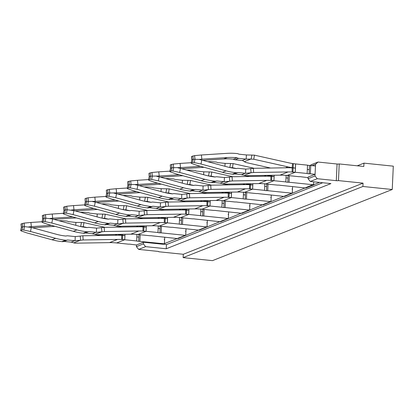 <?xml version="1.0" encoding="UTF-8"?>
<svg xmlns="http://www.w3.org/2000/svg" width="414" height="414" viewBox="0 0 414 414"><rect width="100%" height="100%" fill="white"/><g stroke="black" fill="none" stroke-linecap="round" stroke-linejoin="round"><path stroke-width="0.62" d="M163.406 244.017L166.428 244.602L322.723 182.75M166.428 244.602L166.242 248.767L145.619 246.646L143.358 243.898L143.43 242.231L162.862 244.234L177.616 238.392M143.358 243.898L136.397 246.651L136.475 244.984L130.948 244.307A1.703 0.274 -177.4 0 0 128.542 244.167L116.65 242.946L124.733 239.742L136.661 240.958A1.692 0.269 -177.4 0 0 138.633 241.269L164.022 243.774M143.43 242.231L136.475 244.984M136.397 246.651L138.664 249.399L157.698 251.36A1.692 0.269 2.6 0 1 158.805 251.665A1.692 0.269 2.6 0 1 158.702 251.753L158.712 251.572M145.619 246.646L138.664 249.399M183.288 254.284L363.052 183.143L362.897 186.476L392.239 189.498L212.475 260.644L183.133 257.622L183.288 254.284L158.702 251.753M166.242 248.767L330.926 183.593L310.309 181.467L317.269 178.713L336.297 180.675A1.692 0.269 2.6 0 0 338.466 180.607L363.052 183.143M362.897 186.476L183.133 257.622M310.319 165.476L311.064 164.798L318.024 162.045L337.058 164.006A1.692 0.269 -177.4 0 0 339.221 163.944L363.808 166.475L363.958 163.142L393.3 166.164L392.239 189.498M363.958 163.142L357.246 165.797M309.496 165.46A1.703 0.274 2.6 0 1 307.524 165.15L307.338 169.316A1.703 0.274 2.6 0 0 309.305 169.631L309.496 165.46L315.458 165.967L315.08 174.304L308.119 177.057L308.042 178.724L310.309 181.467M308.042 178.724L315.002 175.971L315.53 164.301L318.024 162.045M312.177 165.631L315.53 164.301M315.002 175.971L317.269 178.713M339.221 163.944L338.466 180.607M164.627 239.235L164.586 240.068L164.208 239.608L164.627 239.235L164.715 237.269M164.586 240.068L164.436 243.401M185.938 230.8L185.896 231.633L185.519 231.172L185.938 230.8L186.026 228.833M185.896 231.633L185.726 235.385L198.927 229.961M207.248 222.365L207.207 223.198L206.829 222.742L207.248 222.365L207.336 220.398M207.207 223.198L207.036 226.95L220.238 221.526M228.559 213.929L228.518 214.762L228.14 214.307L228.559 213.929L228.647 211.963M228.518 214.762L228.347 218.514L241.553 213.091M249.87 205.499L249.828 206.332L249.451 205.872L249.87 205.499L249.958 203.533M249.828 206.332L249.663 210.079L262.864 204.661M271.18 197.064L271.139 197.897L270.761 197.437L271.18 197.064L271.268 195.097M271.139 197.897L270.973 201.649L284.175 196.226M292.491 188.629L292.45 189.462L292.072 189.007L292.491 188.629L292.579 186.662M292.45 189.462L292.284 193.214L305.485 187.79M191.263 162.707L180.095 163.427L180.53 167.603L171.908 167.696L170.527 168.286L169.875 171.531A1.692 0.357 11.3 0 0 170.568 171.976L176.059 173.88L201.163 180.727A67.617 62.845 -111.6 0 0 211.124 182.59L211.378 182.615A4.228 3.928 -111.6 0 0 213.122 182.377L220.258 183.112A38.036 35.35 68.4 0 0 220.636 183.148L224.197 184.142L258.657 183.593A67.617 62.845 68.4 0 1 262.704 183.666L277.716 185.13A1.703 0.274 -177.4 0 1 280.123 185.27L305.077 187.951L313.61 184.365L313.595 184.779L313.988 184.82L305.868 188.034L305.625 187.733M305.868 188.034L305.475 187.992M284.314 196.169L284.558 196.469L292.284 193.214M284.558 196.469L284.164 196.427M263.004 204.604L263.247 204.899L270.973 201.649M263.247 204.899L262.854 204.858M241.693 213.034L241.936 213.334L249.663 210.079M241.936 213.334L241.543 213.293M220.383 221.469L220.626 221.769L228.347 218.514M220.626 221.769L220.232 221.728M199.072 229.905L199.315 230.205L207.036 226.95M199.315 230.205L198.922 230.163M177.761 238.34L178.004 238.635L185.726 235.385M178.004 238.635L177.611 238.593M163.654 244.317L164.415 243.815M161.181 232.854L185.332 235.343L177.213 238.552L152.259 235.876A1.703 0.274 -177.4 0 0 149.852 235.737L137.96 234.51L146.044 231.307L157.972 232.523A1.692 0.269 -177.4 0 0 159.944 232.834L161.181 232.854L161.481 226.303M140.17 234.738L139.87 241.284M182.491 224.419L206.643 226.908L198.523 230.122L173.569 227.441A1.703 0.274 -177.4 0 0 171.163 227.302L159.271 226.075L167.385 222.861L179.283 224.088A1.692 0.269 -177.4 0 0 181.254 224.398L182.491 224.419L182.791 217.867M185.332 235.343L185.746 234.966M203.807 215.984L227.954 218.473L219.834 221.687L194.88 219.006A1.703 0.274 -177.4 0 0 192.474 218.866L180.582 217.64L188.696 214.426L200.593 215.653A1.692 0.269 -177.4 0 0 202.565 215.963L203.807 215.984L204.102 209.437M206.643 226.908L207.057 226.53M225.118 207.554L249.264 210.038L241.145 213.251L216.191 210.571A1.703 0.274 -177.4 0 0 213.784 210.431L201.892 209.21L209.976 206.006L221.904 207.223A1.692 0.269 -177.4 0 0 223.876 207.533L225.118 207.554L225.413 201.002M227.954 218.473L228.368 218.1M246.428 199.118L270.575 201.608L262.455 204.821L237.501 202.141A1.703 0.274 -177.4 0 0 235.095 202.001L223.203 200.774L231.286 197.571L243.215 198.787A1.692 0.269 -177.4 0 0 245.186 199.098L246.428 199.118L246.723 192.567M249.264 210.038L249.678 209.665M267.739 190.683L291.886 193.172L283.766 196.386L258.812 193.705A1.703 0.274 -177.4 0 0 256.406 193.566L244.514 192.339L252.628 189.126L264.525 190.352A1.692 0.269 -177.4 0 0 266.497 190.663L267.739 190.683L268.034 184.132M270.575 201.608L270.989 201.23M291.886 193.172L292.3 192.795M289.345 175.702L289.05 182.248L287.808 182.227A1.692 0.269 -177.4 0 1 285.836 181.917L273.939 180.695L274.187 175.251M313.196 184.737L289.05 182.248M313.729 181.818L313.61 184.365M136.967 234.277L136.853 236.787A1.692 0.269 -177.4 0 0 138.819 237.098L138.933 234.609M124.764 239.732L125.012 234.288M136.661 240.958L136.853 236.787M124.976 234.288L124.733 239.742L121.649 239.489A67.617 62.845 68.4 0 0 117.602 239.416L83.142 239.97L82.883 235.783L117.343 235.23A71.845 66.773 68.4 0 1 121.711 235.312L121.649 239.489M51.398 225.356L31.355 226.639L30.921 222.463L24.115 223.099L21 223.979L21.352 227.322L20.7 230.567A1.692 0.357 11.3 0 0 21.393 231.012L26.884 232.916L51.988 239.763A67.617 62.845 -111.6 0 0 61.945 241.626L62.203 241.652A4.228 3.928 -111.6 0 0 63.947 241.419A4.228 3.928 -111.6 0 1 63.947 241.419L71.084 242.149A38.036 35.35 68.4 0 0 71.462 242.185L75.022 243.184L109.482 242.63A67.617 62.845 68.4 0 1 113.529 242.702L116.681 242.93M232.316 180.934L229.796 181.228L229.377 177.057L232.057 176.747L232.316 180.934L266.776 180.38A67.617 62.845 68.4 0 1 270.823 180.452L273.939 180.695M122.44 239.628L122.642 235.468L124.914 235.582L121.716 235.147A71.845 66.773 68.4 0 1 117.726 234.407M122.642 235.468L121.711 235.312M91.913 233.667L93.429 234.008M96.721 234.743L100.147 235.504M80.683 226.567L83.292 226.717L87.328 227.617A4.228 3.928 -111.6 0 1 89.072 227.379L96.208 228.114A33.808 31.423 -111.6 0 0 96.545 228.15L104.193 227.348L138.654 226.8A71.845 66.773 68.4 0 1 143.021 226.877L142.959 231.053A67.617 62.845 68.4 0 0 138.913 230.986L104.452 231.535L104.193 227.348M121.778 234.34L121.716 235.147M83.292 226.717L83.928 222.623L105.032 227.333M146.075 231.297L146.323 225.858M146.287 225.858L146.044 231.307L142.959 231.053M72.709 216.92L52.666 218.209L52.231 214.028L45.426 214.664L42.311 215.544L42.663 218.887L42.011 222.132A1.692 0.357 11.3 0 0 42.704 222.577L48.195 224.481L73.299 231.333A67.617 62.845 -111.6 0 0 83.255 233.196L83.514 233.222A4.228 3.928 -111.6 0 0 85.258 232.984L92.394 233.719A38.036 35.35 68.4 0 0 92.772 233.755L96.333 234.748L130.793 234.195A67.617 62.845 68.4 0 1 134.84 234.267L137.991 234.495M158.277 225.847L157.972 232.523M167.385 222.861L167.634 217.422M167.598 217.422L167.354 222.877L164.27 222.623A67.617 62.845 68.4 0 0 160.223 222.551L125.763 223.099L125.504 218.913L159.964 218.364A71.845 66.773 68.4 0 1 164.332 218.442L164.27 222.623M94.019 208.49L73.977 209.774L73.542 205.592L66.737 206.234L63.621 207.114L63.973 210.452L63.321 213.702A1.692 0.357 11.3 0 0 64.015 214.141L69.505 216.051L94.609 222.898A67.617 62.845 -111.6 0 0 104.566 224.761L104.825 224.786A4.228 3.928 -111.6 0 0 106.569 224.548L113.705 225.283A38.036 35.35 68.4 0 0 114.083 225.319L117.643 226.313L152.104 225.765A67.617 62.845 68.4 0 1 156.15 225.837L159.302 226.065M179.588 217.412L179.283 224.088M200.899 208.977L200.785 211.487A1.692 0.269 -177.4 0 0 202.751 211.797L202.865 209.308M188.696 214.426L188.944 208.987M200.593 215.653L200.785 211.487M188.908 208.987L188.665 214.442L185.581 214.188A67.617 62.845 68.4 0 0 181.534 214.116L147.073 214.664L146.815 210.478L181.275 209.929A71.845 66.773 68.4 0 1 185.643 210.012L185.581 214.188M106.02 196.443L94.853 197.162L95.287 201.339L86.666 201.432L85.284 202.022L84.632 205.266A1.692 0.357 11.3 0 0 85.325 205.711L90.816 207.616L115.92 214.462A67.617 62.845 -111.6 0 0 125.877 216.325L126.135 216.351A4.228 3.928 -111.6 0 0 127.879 216.113L135.016 216.848A38.036 35.35 68.4 0 0 135.394 216.884L138.954 217.878L173.414 217.329A67.617 62.845 68.4 0 1 177.461 217.402L180.613 217.629M210.007 205.996L210.255 200.552M210.219 200.552L209.976 206.006L206.891 205.753A67.617 62.845 68.4 0 0 202.844 205.68L168.384 206.234L168.125 202.048L202.586 201.494A71.845 66.773 68.4 0 1 206.953 201.577L206.891 205.753M127.331 188.008L116.163 188.727L116.598 192.903L107.976 192.996L106.595 193.586L105.943 196.831A1.692 0.357 11.3 0 0 106.636 197.276L112.127 199.181L137.231 206.027A67.617 62.845 -111.6 0 0 147.187 207.89L147.446 207.916A4.228 3.928 -111.6 0 0 149.19 207.683A4.228 3.928 -111.6 0 1 149.19 207.683L156.326 208.413A38.036 35.35 68.4 0 0 156.704 208.454L160.265 209.448L194.725 208.894A67.617 62.845 68.4 0 1 198.772 208.966L201.923 209.194M222.209 200.542L221.904 207.223M231.317 197.561L231.566 192.122M231.529 192.122L231.286 197.571L228.202 197.318A67.617 62.845 68.4 0 0 224.155 197.25L189.695 197.799L189.436 193.612L223.896 193.064A71.845 66.773 68.4 0 1 228.264 193.141L228.202 197.318M148.642 179.578L137.474 180.292L137.909 184.473L129.287 184.566L127.905 185.151L127.253 188.396A1.692 0.357 11.3 0 0 127.947 188.841L133.437 190.745L158.541 197.597A67.617 62.845 -111.6 0 0 168.498 199.46L168.757 199.486A4.228 3.928 -111.6 0 0 170.501 199.248L177.637 199.983A38.036 35.35 68.4 0 0 178.015 200.019L181.575 201.013L216.036 200.464A67.617 62.845 68.4 0 1 220.082 200.531L223.234 200.759M243.52 192.112L243.215 198.787M252.628 189.126L252.876 183.687M252.84 183.687L252.597 189.141L249.513 188.887A67.617 62.845 68.4 0 0 245.466 188.815L211.005 189.364L210.747 185.177L245.207 184.628A71.845 66.773 68.4 0 1 249.575 184.706L249.513 188.887M169.952 171.142L158.785 171.857L159.219 176.038L150.598 176.131L149.216 176.716L148.564 179.966A1.692 0.357 11.3 0 0 149.257 180.411L154.748 182.315L179.852 189.162A67.617 62.845 -111.6 0 0 189.814 191.025L190.067 191.051A4.228 3.928 -111.6 0 0 191.811 190.813L198.948 191.547A38.036 35.35 68.4 0 0 199.325 191.584L202.886 192.577L237.346 192.029A67.617 62.845 68.4 0 1 241.393 192.101L244.545 192.329M264.831 183.676L264.525 190.352M274.151 175.251L273.908 180.706L265.855 183.894M286.141 175.241L285.836 181.917M83.142 239.97L80.621 240.265L80.202 236.099L82.883 235.783M80.202 236.099L75.234 236.58A33.808 31.423 -111.6 0 1 74.898 236.549L67.761 235.814A4.228 3.928 -111.6 0 0 66.017 236.052L66.017 236.052A63.394 58.917 -111.6 0 1 56.428 234.283L31.319 227.431L30.507 231.483L55.616 238.329A67.617 62.845 -111.6 0 0 65.572 240.192L65.826 240.218A4.228 3.928 -111.6 0 0 67.57 239.98A4.228 3.928 -111.6 0 0 67.575 239.98L74.711 240.715A38.036 35.35 68.4 0 0 75.084 240.751L80.621 240.265M75.084 240.751L75.234 236.58M58.943 220.719A67.617 62.845 68.4 0 1 66.442 221.024L66.695 221.05A4.228 3.928 68.4 0 1 68.403 221.645L75.545 222.38A38.036 35.35 -111.6 0 1 75.917 222.421L81.429 222.478L80.637 226.567M75.917 222.421L75.757 225.309M81.429 222.478L83.928 222.623M143.751 231.193L143.953 227.032L146.225 227.146L143.027 226.712A71.845 66.773 68.4 0 1 139.037 225.972M143.953 227.032L143.021 226.877M92.394 233.719L96.022 232.285A38.036 35.35 68.4 0 0 96.395 232.321L104.452 231.535M113.224 225.232L114.74 225.573M118.031 226.308L121.457 227.074M101.994 218.137L104.602 218.281L105.239 214.188L97.228 213.986L97.067 216.874M105.239 214.188L126.342 218.902M104.602 218.281L108.639 219.182A4.228 3.928 -111.6 0 1 110.383 218.944L117.519 219.684A33.808 31.423 -111.6 0 0 117.855 219.715L125.504 218.913M143.089 225.909L143.027 226.712M165.062 222.763L165.264 218.597L167.535 218.711L164.337 218.281A71.845 66.773 68.4 0 1 160.347 217.536M165.264 218.597L164.332 218.442M113.705 225.283L117.333 223.85A38.036 35.35 68.4 0 0 117.705 223.886L125.763 223.099M134.534 216.801L136.051 217.138M139.342 217.873L142.768 218.639M123.305 209.701L125.913 209.846L126.549 205.753L118.539 205.556L118.378 208.439M126.549 205.753L147.653 210.467M125.913 209.846L129.949 210.752A4.228 3.928 -111.6 0 1 131.693 210.514L138.83 211.249A33.808 31.423 -111.6 0 0 139.166 211.28L146.815 210.478M164.399 217.474L164.337 218.281M186.372 214.328L186.574 210.162L188.846 210.276L185.648 209.846A71.845 66.773 68.4 0 1 181.658 209.106M186.574 210.162L185.643 210.012M135.016 216.848L138.643 215.415A38.036 35.35 68.4 0 0 139.016 215.451L147.073 214.664M155.845 208.366L157.361 208.703M160.653 209.437L164.079 210.203M144.615 201.266L147.224 201.416L147.86 197.318L139.849 197.121L139.689 200.003M147.86 197.318L168.964 202.032M147.224 201.416L151.26 202.317A4.228 3.928 -111.6 0 1 153.004 202.079L160.14 202.813A33.808 31.423 -111.6 0 0 160.477 202.844L168.125 202.048M185.71 209.039L185.648 209.846M207.683 205.893L207.885 201.732L210.157 201.846L206.959 201.411A71.845 66.773 68.4 0 1 202.969 200.671M207.885 201.732L206.953 201.577M156.326 208.413L159.954 206.979A38.036 35.35 68.4 0 0 160.327 207.016L168.384 206.234M177.156 199.931L178.672 200.272M181.963 201.007L185.389 201.768M165.926 192.831L168.534 192.981L169.171 188.887L161.16 188.686L160.999 191.573M169.171 188.887L190.274 193.597M168.534 192.981L172.571 193.881A4.228 3.928 -111.6 0 1 174.315 193.643L181.451 194.378A33.808 31.423 -111.6 0 0 181.787 194.414L189.436 193.612M207.021 200.604L206.959 201.411M228.994 197.457L229.196 193.297L231.467 193.41L228.269 192.976A71.845 66.773 68.4 0 1 224.279 192.236M229.196 193.297L228.264 193.141M177.637 199.983L181.265 198.549A38.036 35.35 68.4 0 0 181.637 198.585L189.695 197.799M198.466 191.496L199.983 191.837M203.274 192.572L206.7 193.338M187.237 184.401L189.85 184.546L190.481 180.452L182.47 180.25L182.31 183.138M190.481 180.452L211.585 185.167M189.85 184.546L193.881 185.446A4.228 3.928 -111.6 0 1 195.625 185.208L202.762 185.948A33.808 31.423 -111.6 0 0 203.098 185.979L210.747 185.177M228.331 192.174L228.269 192.976M250.304 189.027L250.506 184.861L252.778 184.975L249.58 184.546A71.845 66.773 68.4 0 1 245.59 183.8M250.506 184.861L249.575 184.706M198.948 191.547L202.575 190.114A38.036 35.35 68.4 0 0 202.948 190.15L211.005 189.364M219.777 183.066L221.293 183.402M224.585 184.137L228.011 184.903M208.547 175.966L211.161 176.11L211.792 172.017L203.781 171.82L203.621 174.703M211.792 172.017L232.896 176.731M211.161 176.11L215.192 177.016A4.228 3.928 -111.6 0 1 216.936 176.778L224.072 177.513A33.808 31.423 -111.6 0 0 224.409 177.544L229.377 177.057M249.642 183.738L249.58 184.546M271.615 180.592L271.817 176.426L274.089 176.54L270.891 176.11A71.845 66.773 68.4 0 1 266.901 175.37M270.823 180.452L270.885 176.276A71.845 66.773 68.4 0 0 266.518 176.193L232.057 176.747M271.817 176.426L270.885 176.276M229.796 181.228L224.259 181.715L224.409 177.544M241.088 174.63L242.604 174.967M245.895 175.702L249.321 176.467M229.858 167.53L232.471 167.68L233.103 163.582L225.092 163.385L224.931 166.268M233.103 163.582L254.206 168.296M232.471 167.68L236.503 168.581A4.228 3.928 -111.6 0 1 238.247 168.343L245.383 169.078A33.808 31.423 -111.6 0 0 245.719 169.109L245.569 173.28A38.036 35.35 -111.6 0 1 245.197 173.243L238.06 172.509A4.228 3.928 -111.6 0 1 238.055 172.509A4.228 3.928 -111.6 0 1 236.311 172.747L236.058 172.721A67.617 62.845 -111.6 0 1 226.101 170.858L200.997 164.011L194.285 162.588A1.692 0.357 -168.7 0 0 192.572 162.495L191.289 163.002A1.692 0.357 11.3 0 0 191.185 163.095A1.692 0.357 11.3 0 0 191.879 163.54L197.369 165.445L222.473 172.296L226.101 170.858M270.953 175.303L270.891 176.11M63.947 241.414L67.565 239.985L63.947 241.419M55.057 226.354A63.394 58.917 68.4 0 0 53.225 226.442L32.551 227.767M30.921 222.463L42.088 221.744M101.932 231.83L101.513 227.664M96.395 232.321L96.545 228.15M80.254 212.284A67.617 62.845 68.4 0 1 87.752 212.589L88.006 212.62A4.228 3.928 68.4 0 1 89.714 213.21L96.855 213.95A38.036 35.35 -111.6 0 1 97.228 213.986M102.739 214.048L101.947 218.131M123.243 223.4L122.823 219.229M117.705 223.886L117.855 219.715M101.565 203.854A67.617 62.845 68.4 0 1 109.063 204.159L109.317 204.185A4.228 3.928 68.4 0 1 111.024 204.78L118.166 205.515A38.036 35.35 -111.6 0 1 118.539 205.556M124.05 205.613L123.258 209.696M144.553 214.964L144.134 210.793M139.016 215.451L139.166 211.28M122.875 195.418A67.617 62.845 68.4 0 1 130.374 195.724L130.627 195.75A4.228 3.928 68.4 0 1 132.335 196.345L139.477 197.08A38.036 35.35 -111.6 0 1 139.849 197.121M145.361 197.178L144.569 201.266M165.864 206.529L165.445 202.363M160.327 207.016L160.477 202.844M144.186 186.983A67.617 62.845 68.4 0 1 151.684 187.288L151.938 187.314A4.228 3.928 68.4 0 1 153.646 187.909L160.787 188.644A38.036 35.35 -111.6 0 1 161.16 188.686M166.671 188.743L165.879 192.831M187.175 198.094L186.755 193.928M181.637 198.585L181.787 194.414M165.496 178.548A67.617 62.845 68.4 0 1 172.995 178.853L173.249 178.884A4.228 3.928 68.4 0 1 174.956 179.474L182.098 180.214A38.036 35.35 -111.6 0 1 182.47 180.25M187.982 180.313L187.19 184.396M208.485 189.664L208.066 185.493M202.948 190.15L203.098 185.979M186.807 170.118A67.617 62.845 68.4 0 1 194.306 170.423L194.559 170.449A4.228 3.928 68.4 0 1 196.267 171.044L203.409 171.779A38.036 35.35 -111.6 0 1 203.781 171.82M209.293 171.877L208.501 175.96M220.258 183.112L223.886 181.679A38.036 35.35 68.4 0 0 224.259 181.715M208.118 161.683A67.617 62.845 68.4 0 1 215.616 161.988L215.87 162.014A4.228 3.928 68.4 0 1 217.583 162.609L224.719 163.344A38.036 35.35 -111.6 0 1 225.092 163.385M230.603 163.442L229.811 167.53M20.7 230.567A1.692 0.357 11.3 0 1 20.803 230.474L22.087 229.967A1.692 0.357 11.3 0 1 23.8 230.06L30.507 231.483M21.352 227.322L22.734 226.732L24.488 226.634L31.319 227.431M31.355 226.639L28.747 226.888M87.328 227.617L87.328 227.617A63.394 58.917 -111.6 0 1 77.739 225.847L52.63 218.996L51.817 223.048L76.926 229.899A67.617 62.845 -111.6 0 0 86.883 231.757L87.137 231.783A4.228 3.928 -111.6 0 0 88.881 231.55A4.228 3.928 -111.6 0 1 88.881 231.55L96.022 232.285M85.258 232.984L88.875 231.55L85.258 232.984M76.367 217.919A63.394 58.917 68.4 0 0 74.536 218.007L53.861 219.332M52.231 214.028L63.399 213.313M108.639 219.182L108.639 219.182A63.394 58.917 -111.6 0 1 99.049 217.412L73.94 210.566L73.128 214.612L98.237 221.464A67.617 62.845 -111.6 0 0 108.194 223.327L108.447 223.353A4.228 3.928 -111.6 0 0 110.191 223.115A4.228 3.928 -111.6 0 1 110.191 223.115L117.333 223.85M110.191 223.115L106.569 224.548L110.186 223.115M97.678 209.484A63.394 58.917 68.4 0 0 95.846 209.572L75.172 210.897M73.542 205.592L84.71 204.878M129.949 210.752L129.949 210.752A63.394 58.917 -111.6 0 1 120.36 208.977L95.251 202.13L94.439 206.182L119.548 213.029A67.617 62.845 -111.6 0 0 129.504 214.892L129.758 214.918A4.228 3.928 -111.6 0 0 131.502 214.68A4.228 3.928 -111.6 0 1 131.502 214.68L138.643 215.415M127.879 216.113L131.497 214.68L127.879 216.113M118.989 201.054A63.394 58.917 68.4 0 0 117.157 201.142L96.483 202.467M95.287 201.339L115.33 200.055M151.26 202.317L151.26 202.317A63.394 58.917 -111.6 0 1 141.671 200.547L116.562 193.695L115.749 197.747L140.858 204.594A67.617 62.845 -111.6 0 0 150.815 206.457L151.069 206.482A4.228 3.928 -111.6 0 0 152.813 206.244A4.228 3.928 -111.6 0 1 152.813 206.244L159.954 206.979M149.19 207.678L152.807 206.25L149.19 207.683M140.299 192.619A63.394 58.917 68.4 0 0 138.467 192.707L117.793 194.031M116.598 192.903L136.641 191.62M172.571 193.881L172.571 193.881A63.394 58.917 -111.6 0 1 162.981 192.112L137.872 185.26L137.06 189.312L162.169 196.164A67.617 62.845 -111.6 0 0 172.126 198.021L172.379 198.052A4.228 3.928 -111.6 0 0 174.123 197.814A4.228 3.928 -111.6 0 0 174.128 197.809L181.265 198.549M170.501 199.248L174.118 197.814L170.501 199.248M161.61 184.183A63.394 58.917 68.4 0 0 159.778 184.271L139.104 185.596M137.909 184.473L157.951 183.185M193.881 185.446L193.881 185.446A63.394 58.917 -111.6 0 1 184.292 183.676L159.183 176.83L158.371 180.877L183.48 187.728A67.617 62.845 -111.6 0 0 193.436 189.591L193.69 189.617A4.228 3.928 -111.6 0 0 195.434 189.379A4.228 3.928 -111.6 0 1 195.434 189.379L202.575 190.114M191.811 190.813L195.429 189.379L191.811 190.813M182.921 175.748A63.394 58.917 68.4 0 0 181.089 175.836L160.415 177.161M159.219 176.038L179.262 174.755M215.192 177.016L215.192 177.016A63.394 58.917 -111.6 0 1 205.603 175.241L180.494 168.394L179.681 172.447L204.79 179.293A67.617 62.845 -111.6 0 0 214.747 181.156L215.001 181.182A4.228 3.928 -111.6 0 0 216.745 180.944A4.228 3.928 -111.6 0 1 216.745 180.944L223.886 181.679M216.745 180.944L213.122 182.377L216.739 180.944M204.231 167.318A63.394 58.917 68.4 0 0 202.399 167.406L181.725 168.731M180.53 167.603L200.573 166.319M42.011 222.132A1.692 0.357 11.3 0 1 42.114 222.044L43.398 221.531A1.692 0.357 11.3 0 1 45.11 221.625L51.817 223.048M42.663 218.887L44.044 218.302L45.799 218.199L52.63 218.996M52.666 218.209L50.058 218.452M63.321 213.702A1.692 0.357 11.3 0 1 63.425 213.608L64.708 213.101A1.692 0.357 11.3 0 1 66.421 213.194L73.128 214.612M63.973 210.452L65.355 209.867L67.109 209.769L73.94 210.566M73.977 209.774L71.368 210.017M84.632 205.266A1.692 0.357 11.3 0 1 84.735 205.173L86.019 204.666A1.692 0.357 11.3 0 1 87.732 204.759L94.439 206.182M92.679 201.587L95.251 202.13M94.853 197.162L88.047 197.799L85.036 198.606L85.279 202.027M105.943 196.831A1.692 0.357 11.3 0 1 106.046 196.738L107.329 196.231A1.692 0.357 11.3 0 1 109.042 196.324L115.749 197.747M113.99 193.152L116.562 193.695M116.163 188.727L109.358 189.364L106.346 190.171L106.589 193.592M127.253 188.396A1.692 0.357 11.3 0 1 127.357 188.308L128.64 187.796A1.692 0.357 11.3 0 1 130.353 187.889L137.06 189.312M135.3 184.716L137.872 185.26M137.474 180.292L130.669 180.928L127.657 181.736L127.905 185.156M148.564 179.966A1.692 0.357 11.3 0 1 148.667 179.873L149.951 179.365A1.692 0.357 11.3 0 1 151.664 179.459L158.371 180.877M156.611 176.281L159.183 176.83M158.785 171.857L151.979 172.498L148.968 173.3L149.216 176.726M169.875 171.531A1.692 0.357 11.3 0 1 169.978 171.437L171.261 170.93A1.692 0.357 11.3 0 1 172.974 171.023L179.681 172.447M177.922 167.851L180.494 168.394M180.095 163.427L173.29 164.063L170.278 164.87L170.527 168.291M319.551 182.419L313.595 184.779M251.914 155.012L251.122 159.095L253.782 159.245L254.413 155.152L246.402 154.95L246.175 159.116L250.843 159.085L244.332 161.662L242.552 160.549A33.808 31.423 -111.6 0 0 242.216 160.513L235.08 159.778A4.228 3.928 68.4 0 1 233.372 159.183A63.394 58.917 68.4 0 0 223.71 158.971L203.036 160.296M254.413 155.152L288.506 162.764A67.617 62.845 68.4 0 0 292.517 163.525L292.201 167.675A71.845 66.773 68.4 0 1 287.87 166.858L285.5 167.799M253.782 159.245L287.87 166.858M251.122 159.095L250.843 159.085M246.175 159.116A33.808 31.423 -111.6 0 0 245.838 159.079L238.702 158.339A4.228 3.928 68.4 0 1 236.994 157.75A63.394 58.917 68.4 0 0 227.333 157.537L201.841 159.173L201.406 154.991L226.893 153.356A67.617 62.845 68.4 0 1 236.927 153.553L237.181 153.578A4.228 3.928 68.4 0 1 238.894 154.174L246.03 154.908A38.036 35.35 -111.6 0 1 246.402 154.95M270.632 168.037L245.662 162.459L244.332 161.662M292.517 163.525L295.596 163.939L295.399 168.11L292.201 167.675M307.524 165.15L295.596 163.939M292.196 167.841A71.845 66.773 68.4 0 0 287.828 167.758L253.368 168.312L253.627 172.498L288.087 171.945A67.617 62.845 68.4 0 1 292.134 172.017L292.196 167.841L295.399 168.11L295.249 172.26L295.632 163.923M236.994 157.75L233.372 159.183M201.841 159.173L199.232 159.416L226.913 166.811A63.394 58.917 -111.6 0 0 236.503 168.581L236.503 168.581M201.406 154.991L194.601 155.628L191.485 156.508L191.837 159.856L193.219 159.261L199.232 159.416M308.094 177.632L301.433 176.84A1.703 0.274 -177.4 0 0 299.027 176.7L287.135 175.438M287.135 175.474L295.218 172.271L292.134 172.017M295.249 172.26L307.147 173.487L307.338 169.316M310.738 165.481L310.36 173.818L309.118 173.797A1.692 0.269 -177.4 0 1 307.147 173.487M315.08 174.304L310.36 173.818M222.473 172.296A67.617 62.845 -111.6 0 0 232.435 174.154L232.689 174.18A4.228 3.928 -111.6 0 0 234.433 173.947A4.228 3.928 -111.6 0 0 234.433 173.942L241.569 174.682A38.036 35.35 -111.6 0 0 241.947 174.718L245.507 175.712L279.967 175.158A67.617 62.845 -111.6 0 1 284.014 175.231L287.166 175.458M201.804 159.959L200.997 164.011M245.569 173.28L253.627 172.498M251.107 172.793L250.687 168.627L253.368 168.312M250.687 168.627L245.719 169.109M234.433 173.942L238.055 172.514L234.433 173.947M337.058 164.006L336.297 180.675M109.482 242.63L117.602 239.416M138.819 237.098L138.633 241.269M158.164 228.357A1.692 0.269 -177.4 0 0 160.13 228.668L160.244 226.173M160.13 228.668L159.944 232.834M179.474 219.922A1.692 0.269 -177.4 0 0 181.441 220.232L181.555 217.743M181.441 220.232L181.254 224.398M202.751 211.797L202.565 215.963M222.095 203.051A1.692 0.269 -177.4 0 0 224.062 203.362L224.176 200.873M224.062 203.362L223.876 207.533M243.406 194.621A1.692 0.269 -177.4 0 0 245.373 194.932L245.486 192.443M245.373 194.932L245.186 199.098M264.717 186.186A1.692 0.269 -177.4 0 0 266.683 186.497L266.797 184.007M266.683 186.497L266.497 190.663M286.027 177.751A1.692 0.269 -177.4 0 0 287.994 178.061L288.108 175.572M287.994 178.061L287.808 182.227M122.689 234.324L122.642 235.395M130.793 234.195L138.913 230.986M152.104 225.765L160.223 222.551M173.414 217.329L181.534 214.116M194.725 208.894L202.844 205.68M216.036 200.464L224.155 197.25M237.346 192.029L245.466 188.815M258.657 183.593L266.776 180.38M117.172 234.412L115.014 235.271M73.666 242.899L80.187 240.317M71.084 242.149L74.711 240.715M144 225.894L143.953 226.96M94.977 234.464L101.497 231.887M165.31 217.459L165.264 218.53M116.287 226.034L122.808 223.451M186.621 209.023L186.574 210.095M137.598 217.598L144.119 215.016M207.931 200.593L207.885 201.659M158.909 209.163L165.429 206.581M229.242 192.158L229.196 193.229M180.219 200.728L186.74 198.151M250.553 183.723L250.506 184.794M201.53 192.298L208.051 189.715M271.863 175.288L271.817 176.359M222.841 183.863L229.361 181.28M138.483 225.982L136.325 226.836M159.794 217.547L157.636 218.401M181.104 209.111L178.946 209.965M202.415 200.681L200.257 201.535M223.726 192.246L221.568 193.1M245.036 183.811L242.878 184.665M266.347 175.376L264.189 176.229M62.203 241.652L65.826 240.218M61.945 241.626L65.572 240.192M51.988 239.763L55.616 238.329M24.115 223.099L24.488 226.634L23.8 230.06M54.099 226.096L53.225 226.442M22.387 223.4L22.734 226.732L22.087 229.967M21.104 223.907L21.45 227.239L20.803 230.474M83.514 233.222L87.137 231.783M83.255 233.196L86.883 231.757M73.299 231.333L76.926 229.899M45.426 214.664L45.799 218.199L45.11 221.625M75.41 217.66L74.536 218.007M104.825 224.786L108.447 223.353M104.566 224.761L108.194 223.327M94.609 222.898L98.237 221.464M66.737 206.234L67.109 209.769L66.421 213.194M96.721 209.225L95.846 209.572M126.135 216.351L129.758 214.918M125.877 216.325L129.504 214.892M115.92 214.462L119.548 213.029M88.047 197.799L88.42 201.333L87.732 204.759M118.031 200.79L117.157 201.142M147.446 207.916L151.069 206.482M147.187 207.89L150.815 206.457M137.231 206.027L140.858 204.594M109.358 189.364L109.731 192.898L109.042 196.324M139.342 192.36L138.467 192.707M168.757 199.486L172.379 198.052M168.498 199.46L172.126 198.021M158.541 197.597L162.169 196.164M130.669 180.928L131.041 184.463L130.353 187.889M160.653 183.925L159.778 184.271M190.067 191.051L193.69 189.617M189.814 191.025L193.436 189.591M179.852 189.162L183.48 187.728M151.979 172.498L152.352 176.033L151.664 179.459M181.963 175.489L181.089 175.836M211.378 182.615L215.001 181.182M211.124 182.59L214.747 181.156M201.163 180.727L204.79 179.293M173.29 164.063L173.663 167.598L172.974 171.023M203.274 167.054L202.399 167.406M43.698 214.964L44.044 218.302L43.398 221.531M42.414 215.471L42.761 218.809L42.114 222.044M65.008 206.529L65.355 209.867L64.708 213.101M63.725 207.036L64.072 210.374L63.425 213.608M86.319 198.094L86.666 201.432L86.019 204.666M85.036 198.606L85.382 201.939L84.735 205.173M107.63 189.664L107.976 192.996L107.329 196.231M106.346 190.171L106.693 193.509L106.046 196.738M128.94 181.228L129.287 184.566L128.64 187.796M127.657 181.736L128.004 185.074L127.357 188.308M150.251 172.793L150.598 176.131L149.951 179.365M148.968 173.3L149.314 176.638L148.667 179.873M171.562 164.358L171.908 167.696L171.261 170.93M170.278 164.87L170.625 168.203L169.978 171.437M293.309 163.747L293.128 167.924M245.838 159.079L242.216 160.513M238.702 158.339L235.08 159.778M227.333 157.537L223.71 158.971M194.285 162.588L194.973 159.162L194.601 155.628M309.305 169.631L309.118 173.797M292.926 172.157L293.128 167.996M192.572 162.495L193.219 159.261L192.872 155.928M191.289 163.002L191.936 159.773L191.589 156.435M279.967 175.158L288.087 171.945M244.151 175.427L250.672 172.85M241.569 174.682L245.197 173.243M232.689 174.18L236.311 172.747M232.435 174.154L236.058 172.721M191.837 159.851L191.185 163.095"/></g></svg>
